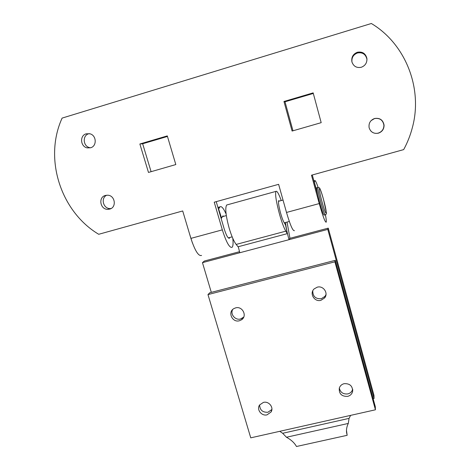 <?xml version="1.0" encoding="UTF-8"?>
<svg xmlns="http://www.w3.org/2000/svg" width="470" height="470" viewBox="0 0 470 470"><rect width="100%" height="100%" fill="white"/><g stroke="black" fill="none" stroke-linecap="round" stroke-linejoin="round"><path stroke-width="0.7" d="M243.736 317.086L240.552 318.983C235.294 320.552 230.036 314.26 232.668 309.524M271.877 409.476L267.971 412.243C262.642 412.537 259.863 410.11 259.628 404.958M325.992 294.584L324.993 296.353L321.333 298.709C315.617 299.084 312.762 296.464 312.773 290.848M352.676 389.283C351.96 391.692 350.344 393.231 347.823 393.907C343.171 394.383 340.339 392.421 339.322 388.032M235.605 307.885C242.444 305.794 247.537 316.01 241.557 319.776L239.395 320.763C232.309 322.902 227.368 312.08 233.866 308.602L235.605 307.885M317.25 287.176C323.331 285.319 328.73 293.251 324.606 297.957L320.916 300.33C314.418 302.292 309.119 293.333 314.166 288.891L317.25 287.176M344.116 383.679C349.85 383.397 352.682 385.993 352.612 391.469C351.954 394.024 350.297 395.658 347.653 396.375C341.661 396.574 338.876 393.819 339.293 388.12C340.063 385.811 341.666 384.331 344.116 383.679M263.417 402.396C268.84 400.875 274.086 407.496 271.043 412.014L267.078 414.834C261.496 416.391 256.25 409.388 259.651 404.923L263.417 402.396M375.43 409.793L250.751 437.84L207.975 294.584L334.899 261.831L375.43 409.793L375.313 406.703M209.796 292.757L207.975 294.584M375.336 406.779L335.239 260.339L334.899 261.831M287.053 222.075L289.955 238.308L328.248 228.138L373.967 395.311L374.061 398.537L373.139 398.754M279.456 201.042L278.639 200.655C278.14 202.253 278.798 206.447 280.613 213.239C281.853 217.569 282.993 220.636 284.033 222.451L285.56 224.983L287.323 233.637L238.061 246.774L236.163 244.429C233.825 241.351 231.481 235.881 229.119 228.015C225.806 215.73 224.977 208.063 226.652 205.014L227.545 204.767M287.323 233.637L285.801 231.158C283.921 227.927 281.83 222.322 279.538 214.344C276.219 201.912 275.015 194.263 275.937 191.39C276.936 190.538 278.704 193.593 281.248 200.549M211.312 292.363L202.458 262.648L204.403 261.02L239.5 251.703M202.458 262.648L239.794 252.743L238.261 246.721M346.484 430.397L347.154 435.308L296.482 446.5C294.461 442.869 291.124 439.785 286.465 437.247L282.664 433.281L279.762 431.313M350.614 415.374L349.063 418.376L348.282 423.441C346.807 426.507 346.237 429.551 346.578 432.576L347.154 435.308M328.248 228.138L327.778 229.401L374.061 398.537M289.955 238.308L289.021 239.682L327.778 229.401M239.794 252.743L289.021 239.682C287.481 234.125 286.412 229.248 285.825 225.042L285.478 222.498M90.516 147.792L89.835 147.68C83.002 146.511 82.168 135.372 88.818 133.733L89.212 133.633M351.954 62.046C351.531 57.64 353.364 54.614 357.453 52.981C362.429 52.111 365.572 54.132 366.894 59.056L366.97 59.949M371.083 120.631L374.514 118.563C379.748 117.788 382.88 119.991 383.908 125.173C383.873 129.121 382.004 131.759 378.291 133.098C375.266 133.815 372.716 133.045 370.636 130.783M216.224 201.654L224.09 228.579C226.27 235.452 228.067 238.648 229.478 238.167L229.824 237.473M223.996 216.241L222.821 215.959L221.576 218.08L218.632 209.003L220.007 206.847C221.452 205.854 223.485 208.228 226.105 213.973M374.59 118.493C379.878 117.712 383.038 119.938 384.078 125.167C384.043 129.15 382.157 131.817 378.409 133.169C373.768 133.979 370.677 132.176 369.132 127.752C368.515 123.252 370.337 120.167 374.59 118.493M357.365 52.258C362.388 51.377 365.566 53.421 366.9 58.392C367.17 62.745 365.296 65.706 361.271 67.275C356.63 68.156 353.511 66.358 351.913 61.881C351.225 57.246 353.041 54.032 357.365 52.258M105.415 195.438L107.695 195.203C115.174 195.379 116.871 207.464 109.675 209.103L107.748 209.35C100.139 209.555 98.036 197.171 105.415 195.438M86.216 133.809L89.864 133.774C96.585 135.254 97.114 146.205 90.569 147.78L87.25 147.886C80.352 146.71 79.506 135.466 86.216 133.809M294.437 230.647C292.922 231.293 290.272 225.23 286.5 212.452L278.616 184.328L214.238 202.206L222.328 229.859L190.896 238.384L182.707 210.959L98.712 234.283C60.842 211.735 43.504 158.801 62.116 118.093L371.347 23.5C405.733 44.004 422.935 88.536 412.443 127.317C410.428 135.137 407.508 142.563 403.677 149.607L311.487 175.204L319.253 203.569C322.919 216.476 325.24 222.668 326.227 222.163C326.474 221.341 326.209 218.897 325.428 214.831M151.093 171.679L142.663 143.767L167.461 136.453M312.286 174.981L317.732 194.88M292.98 130.789L285.008 101.79L313.308 93.448M167.297 135.9L175.815 164.559L148.479 172.437L139.866 143.99L167.297 135.9M292.093 131.048L283.956 101.485L313.155 92.872L321.186 122.664L292.093 131.048M142.663 143.767L139.866 143.99M111.055 208.533L110.121 208.58C103.206 208.78 100.451 197.917 106.761 195.203M285.008 101.79L283.956 101.485M232.791 238.361C233.332 243.184 233.108 246.157 232.121 247.279C229.583 248.195 226.317 242.391 222.328 229.859M201.583 255.427C198.552 256.479 194.985 250.792 190.896 238.384M221.576 218.08L221.064 218.221M317.115 191.836L314.459 182.56L314.747 180.668C315.182 179.939 316.298 182.166 318.102 187.348M316.98 187.683L316.733 187.753C316.527 189.569 317.514 194.592 319.7 202.829C322.109 211.324 323.642 215.413 324.3 215.107L325.199 214.866M375.33 406.744L335.239 260.339L209.655 292.792M348.282 423.441L286.465 437.247M349.063 418.376L282.664 433.281M236.163 244.429L285.801 231.158M219.749 207.176L217.98 207.664M286.5 212.452L319.253 203.569M313.972 181.15L314.683 180.95M316.733 187.753L317.885 187.436L319.324 187.759C319.594 187.718 320.828 189.939 323.542 199.586L326.321 212.317C326.579 213.591 326.286 214.42 325.446 214.796C324.799 215.101 323.272 211.007 320.869 202.517C318.684 194.275 317.691 189.251 317.885 187.436L318.125 187.371M322.103 202.082C326.591 218.609 327.901 215.319 323.542 199.591C319.259 183.647 317.555 185.568 322.103 202.082M242.696 318.002L241.557 319.776M324.993 296.353L324.606 297.957M352.712 389.536L352.612 391.469M271.877 409.517L271.043 412.014M335.239 260.345L209.667 292.787M226.652 205.014L275.937 191.39M229.478 238.167L228.955 238.308M220.007 206.847L217.91 207.429M366.894 59.056L366.9 58.392M89.835 147.68L87.25 147.886M110.121 208.58L107.748 209.35M313.907 180.903L314.747 180.668M192.447 243.061L189.475 233.631M228.303 237.885L232.157 236.851M284.256 222.827L289.314 221.464M222.369 216.688L226.329 215.601M278.469 201.313L283.028 200.061"/></g></svg>
